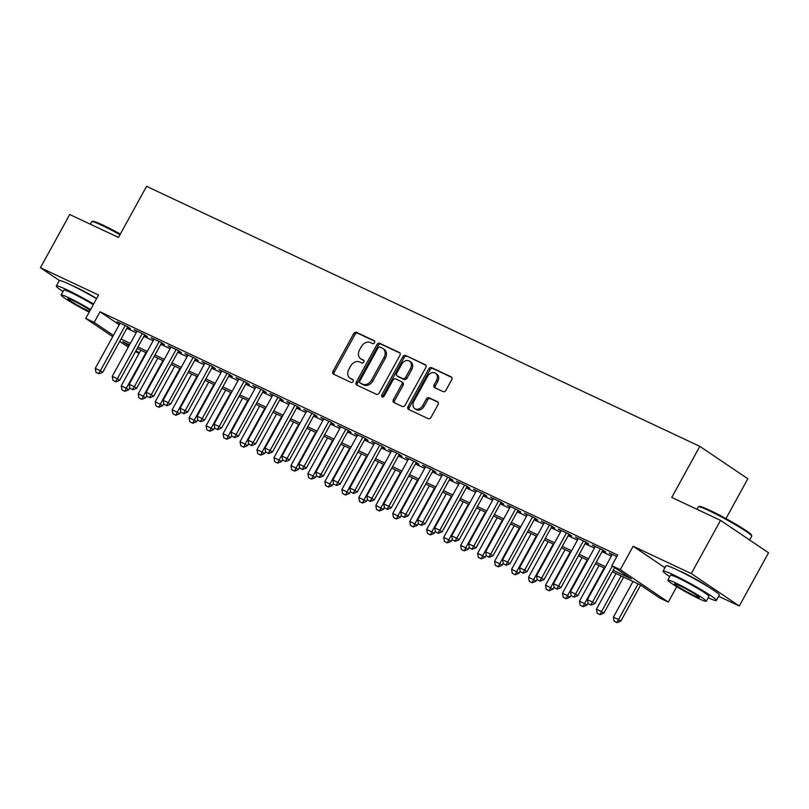 <?xml version="1.0" encoding="UTF-8"?>
<svg xmlns="http://www.w3.org/2000/svg" width="809" height="809" viewBox="0 0 809 809"><rect width="100%" height="100%" fill="white"/><g stroke="black" fill="none" stroke-linecap="round" stroke-linejoin="round"><path stroke-width="1.21" d="M374.547 342.692A1.679 1.284 -56 0 0 374.193 340.69L356.486 332.368A2.387 1.83 -56 0 0 353.675 333.672L333.005 371.28A2.387 1.83 -56 0 0 333.328 374.041A2.387 1.83 -56 0 0 333.52 374.152L351.217 382.465A1.679 1.284 -56 0 0 352.825 379.542L350.54 378.47A7.655 5.865 -56 0 1 349.933 378.127A7.655 5.865 -56 0 1 348.881 369.278L350.6 366.143A7.655 5.865 -56 0 1 359.611 361.967L361.896 363.039A1.679 1.284 -56 0 0 363.504 360.116L361.219 359.034A7.655 5.865 -56 0 1 360.612 358.7A7.655 5.865 -56 0 1 359.56 349.852L361.289 346.717A7.655 5.865 -56 0 1 370.289 342.531L372.585 343.613A1.679 1.284 -56 0 0 374.547 342.692M707.865 586.616A19.001 1.446 -151.2 0 0 683.109 572.58A19.001 1.446 -151.2 0 0 679.297 570.911M96.665 298.511A19.001 1.446 -151.2 0 0 76.4 287.458A19.001 1.446 -151.2 0 0 72.598 285.789M443.089 391.607A2.387 1.83 -56 0 0 445.911 390.292L451.705 379.745A2.387 1.83 -56 0 0 451.382 376.984A2.387 1.83 -56 0 0 451.189 376.873L431.531 367.64A2.387 1.83 -56 0 0 428.719 368.944L408.049 406.543A2.387 1.83 -56 0 0 408.373 409.314A2.387 1.83 -56 0 0 408.565 409.415L428.224 418.657A2.387 1.83 -56 0 0 431.035 417.353L438.043 404.611A2.387 1.83 -56 0 0 437.709 401.84A2.387 1.83 -56 0 0 437.527 401.739L429.114 397.785A2.387 1.83 -56 0 0 426.292 399.09L422.824 405.41A6.391 4.894 -56 0 1 414.784 408.616A6.391 4.894 -56 0 1 413.915 401.224L427.516 376.458A6.391 4.894 -56 0 1 435.555 373.252A6.391 4.894 -56 0 1 436.435 380.655L434.16 384.781A2.387 1.83 -56 0 0 434.494 387.541A2.387 1.83 -56 0 0 434.686 387.653L443.089 391.607M720.536 520.369L768.55 552.78L739.295 605.992L691.28 573.581L720.536 520.369L671.743 497.444L699.825 446.356L146.571 186.353L118.488 237.431L69.705 214.506L40.45 267.718L98.577 295.032L85.703 318.443L94.188 322.427L100.043 311.789L617.651 555.045L611.796 565.683L620.281 569.678L668.305 602.088L659.82 598.094L640.354 584.958L612.352 571.801M691.28 573.581L633.154 546.257L620.281 569.678M399.899 355.404A2.387 1.83 -56 0 0 399.575 352.633A2.387 1.83 -56 0 0 399.383 352.532L379.724 343.289A2.387 1.83 -56 0 0 376.913 344.594L356.243 382.202A2.387 1.83 -56 0 0 356.567 384.963A2.387 1.83 -56 0 0 356.759 385.074L376.418 394.307A2.387 1.83 -56 0 0 379.229 393.002L399.899 355.404M405.633 355.464L425.291 364.697A2.387 1.83 -56 0 1 425.473 364.808A2.387 1.83 -56 0 1 425.807 367.569L405.127 405.178A2.387 1.83 -56 0 1 402.316 406.482L393.902 402.528A2.387 1.83 -56 0 1 393.72 402.427A2.387 1.83 -56 0 1 393.386 399.656L401.77 384.406A2.387 1.83 -56 0 0 401.446 381.646A2.387 1.83 -56 0 0 401.254 381.535L395.672 378.915A2.387 1.83 -56 0 0 392.861 380.22L384.133 396.097A1.679 1.284 -56 0 1 381.797 395.004L402.821 356.769A2.387 1.83 -56 0 1 405.633 355.464L425.898 365.253M40.45 267.718L59.482 280.561M127.468 327.271L130.512 328.707L127.266 326.512L117.083 321.729L119.874 323.61M144.447 335.25L147.481 336.675L144.235 334.491L134.061 329.708L136.842 331.589M161.416 343.228L164.449 344.654L161.213 342.47L151.03 337.677L153.821 339.568M178.385 351.197L181.428 352.633L178.182 350.439L167.999 345.655L170.79 347.536M195.353 359.176L198.397 360.602L195.151 358.417L184.968 353.634L187.759 355.515M212.322 367.155L215.366 368.58L212.12 366.396L201.937 361.603L204.728 363.494M229.301 375.133L232.335 376.559L229.089 374.365L218.915 369.582L221.696 371.462M246.27 383.102L249.303 384.538L246.067 382.344L235.884 377.56L238.675 379.441M263.238 391.081L266.282 392.507L263.036 390.322L252.853 385.529L255.644 387.42M280.207 399.059L283.251 400.485L280.005 398.291L269.822 393.508L272.613 395.389M297.176 407.028L300.22 408.464L296.974 406.27L286.791 401.486L289.582 403.367M314.155 415.007L317.189 416.433L313.943 414.248L303.769 409.455L306.55 411.346M331.124 422.986L334.157 424.412L330.921 422.217L320.738 417.434L323.529 419.315M348.092 430.954L351.136 432.39L347.89 430.196L337.707 425.413L340.498 427.294M365.061 438.933L368.105 440.359L364.859 438.175L354.676 433.391L357.467 435.272M382.03 446.912L385.074 448.338L381.828 446.143L371.644 441.36L374.436 443.241M399.009 454.88L402.043 456.316L398.797 454.122L388.623 449.339L391.414 451.22M415.978 462.859L419.022 464.285L415.775 462.101L405.592 457.318L408.383 459.199M432.946 470.838L435.99 472.264L432.744 470.069L422.561 465.286L425.352 467.177M449.915 478.807L452.959 480.243L449.713 478.048L439.53 473.265L442.321 475.146M466.884 486.785L469.928 488.211L466.682 486.027L456.498 481.244L459.29 483.125M483.863 494.764L486.897 496.19L483.651 494.006L473.477 489.212L476.268 491.103M500.832 502.733L503.876 504.169L500.629 501.974L490.446 497.191L493.237 499.072M517.8 510.712L520.844 512.137L517.598 509.953L507.415 505.17L510.206 507.051M534.769 518.69L537.813 520.116L534.567 517.932L524.384 513.139L527.175 515.03M551.738 526.669L554.782 528.095L551.536 525.901L541.352 521.117L544.144 522.998M568.717 534.638L571.751 536.074L568.515 533.879L558.331 529.096L561.122 530.977M585.686 542.617L588.73 544.042L585.483 541.858L575.3 537.065L578.091 538.956M602.654 550.595L605.698 552.021L602.452 549.827L592.269 545.044L595.06 546.924M100.043 311.789L119.247 324.753M126.861 328.383L136.195 332.772M143.83 336.362L153.164 340.751M160.799 344.341L170.133 348.719M177.778 352.309L187.112 356.698M194.747 360.288L204.08 364.677M211.715 368.267L221.049 372.646M228.684 376.236L238.018 380.624M245.653 384.214L254.997 388.603M262.632 392.193L271.966 396.572M279.601 400.162L288.934 404.551M296.569 408.141L305.903 412.529M313.538 416.119L322.872 420.508M330.507 424.088L339.851 428.477M347.486 432.067L356.82 436.456M364.454 440.045L373.788 444.434M381.423 448.014L390.757 452.403M398.392 455.993L407.726 460.382M415.361 463.972L424.705 468.36M432.34 471.95L441.674 476.329M449.308 479.919L458.642 484.308M466.277 487.898L475.611 492.287M483.246 495.877L492.58 500.255M500.225 503.845L509.559 508.234M517.194 511.824L526.528 516.213M534.162 519.803L543.496 524.181M551.131 527.771L560.465 532.16M568.1 535.75L577.434 540.139M585.079 543.729L594.413 548.108M602.048 551.698L611.382 556.086M612.029 554.903L609.238 553.022L616.812 556.572M725.946 518.599L747.84 478.766L699.825 446.356M718.685 596.304L739.295 605.992M676.759 586.697L668.305 602.088M139.097 353.381L135.427 351.652M613.161 570.315L631.263 578.829L611.796 565.683M121.016 339.032L130.35 343.41M137.985 347L147.319 351.389M154.954 354.979L164.288 359.368M171.923 362.958L181.256 367.337M188.891 370.927L198.225 375.315M205.87 378.905L215.204 383.294M222.839 386.884L232.173 391.263M239.808 394.853L249.142 399.242M256.777 402.831L266.11 407.22M273.745 410.81L283.079 415.189M290.724 418.779L300.058 423.168M307.693 426.758L317.027 431.146M324.662 434.736L333.996 439.125M341.631 442.705L350.964 447.094M358.599 450.684L367.933 455.073M375.578 458.663L384.912 463.051M392.547 466.631L401.881 471.02M409.516 474.61L418.85 478.999M426.485 482.589L435.818 486.978M443.453 490.567L452.787 494.946M460.432 498.536L469.766 502.925M477.401 506.515L486.735 510.904M494.37 514.494L503.704 518.872M511.339 522.462L520.672 526.851M528.307 530.441L537.641 534.83M545.286 538.42L554.62 542.799M562.255 546.388L571.589 550.777M579.224 554.367L588.558 558.756M596.193 562.346L605.526 566.725M94.188 322.427L113.402 335.391M128.277 347.182L119.712 341.398M112.704 336.665L85.703 318.443M129.531 344.897L122.735 341.701L128.975 345.908M135.983 350.641L139.35 352.916M604.717 568.211L595.384 563.822M587.749 560.232L578.415 555.844M570.77 552.254L561.436 547.875M553.801 544.285L544.467 539.896M536.832 536.306L527.498 531.918M519.863 528.328L510.53 523.949M502.895 520.359L493.561 515.97M485.916 512.38L476.582 507.991M468.947 504.401L459.613 500.023M451.978 496.433L442.644 492.044M435.009 488.454L425.676 484.065M418.041 480.475L408.697 476.096M401.062 472.507L391.728 468.118M384.093 464.528L374.759 460.139M367.124 456.549L357.79 452.16M350.155 448.58L340.822 444.192M333.187 440.602L323.843 436.213M316.208 432.623L306.874 428.234M299.239 424.654L289.905 420.265M282.27 416.675L272.936 412.287M265.301 408.697L255.968 404.308M248.333 400.718L238.989 396.339M231.354 392.749L222.02 388.36M214.385 384.771L205.051 380.382M197.416 376.792L188.082 372.413M180.447 368.823L171.114 364.434M163.479 360.844L154.135 356.456M146.5 352.866L137.166 348.487M633.154 546.257L664.917 567.706M360.612 358.7L361.906 359.57A7.655 5.865 -56 0 0 362.513 359.914L361.219 359.034M363.999 360.612L362.513 359.914M349.933 378.127L351.227 378.996A7.655 5.865 -56 0 0 351.834 379.34L350.54 378.47M353.311 380.038L351.834 379.34M374.678 341.186L357.79 333.247A2.387 1.83 -56 0 0 354.969 334.552L334.299 372.16A2.387 1.83 -56 0 0 334.208 374.476M400 353.078L381.029 344.169A2.387 1.83 -56 0 0 378.207 345.473L357.538 383.072A2.387 1.83 -56 0 0 357.436 385.397M379.947 347.071A1.679 1.284 -56 0 0 377.985 347.991L359.833 380.999A1.679 1.284 -56 0 0 360.197 383.011L362.614 384.144A7.655 5.865 -56 0 0 371.614 379.967L384.022 357.406A7.655 5.865 -56 0 0 382.97 348.558A7.655 5.865 -56 0 0 382.364 348.214L379.947 347.071M361.239 383.719A1.679 1.284 -56 0 0 361.492 383.881L360.197 383.011M382.97 348.558L384.275 349.427A7.655 5.865 -56 0 1 385.317 358.276L372.919 380.837A7.655 5.865 -56 0 1 363.908 385.023L361.492 383.881M402.548 382.414A2.387 1.83 -56 0 1 402.74 382.515A2.387 1.83 -56 0 1 403.074 385.286L394.681 400.536A2.387 1.83 -56 0 0 394.59 402.852M406.927 356.334A2.387 1.83 -56 0 0 404.116 357.649L383.092 395.874A1.679 1.284 -56 0 0 382.869 397.088M410.466 368.58A6.391 4.894 -56 0 0 409.597 361.188A6.391 4.894 -56 0 0 401.557 364.394L396.764 373.121A2.387 1.83 -56 0 0 397.088 375.882A2.387 1.83 -56 0 0 397.28 375.993L402.862 378.612A2.387 1.83 -56 0 0 405.673 377.307L410.466 368.58L411.771 369.46A6.391 4.894 -56 0 0 410.891 362.068L409.597 361.188M398.22 376.62A2.387 1.83 -56 0 0 398.392 376.761A2.387 1.83 -56 0 0 398.584 376.863L397.28 375.993M411.771 369.46L406.978 378.177A2.387 1.83 -56 0 1 404.156 379.482L398.584 376.863M435.555 373.252L436.85 374.132A6.391 4.894 -56 0 1 437.73 381.524L435.464 385.65A2.387 1.83 -56 0 0 435.363 387.966M414.784 408.616L416.089 409.485A6.391 4.894 -56 0 0 424.118 406.28L422.824 405.41M438.134 402.285L430.408 398.655A2.387 1.83 -56 0 0 427.597 399.959L424.118 406.28M451.806 377.429L432.835 368.51A2.387 1.83 -56 0 0 430.014 369.814L409.344 407.423A2.387 1.83 -56 0 0 409.243 409.738M140.837 350.206L121.239 385.873L126.325 388.269L145.933 352.603M124.505 391.091L121.957 389.898L124.899 391.354L126.325 388.269L128.661 389.837L129.834 387.703M121.239 385.873L121.957 389.898M124.899 391.354L128.661 389.837M96.008 372.373L98.941 373.829L96.008 372.373L95.28 368.348L120.126 323.155M125.213 325.552L100.367 370.744L102.703 372.322L98.941 373.829M127.721 326.816L102.703 372.322M95.28 368.348L100.367 370.744L98.546 373.576M120.015 234.671A30.449 2.316 -151.2 0 0 102.126 225.448A30.449 2.316 -151.2 0 0 91.832 221.615L92.813 221.332A29.721 2.265 28.8 0 1 102.864 225.074A29.721 2.265 28.8 0 1 120.339 234.084M91.832 221.615A30.449 2.316 -151.2 0 0 91.66 221.727L90.315 224.194M93.622 304.042A30.449 2.316 -151.2 0 0 66.793 289.723A30.449 2.316 -151.2 0 0 56.327 286.002A30.449 2.316 -151.2 0 0 63.021 291.523M96.544 298.723A30.449 2.316 -151.2 0 0 69.716 284.404A30.449 2.316 -151.2 0 0 59.249 280.683L56.327 286.002M90.588 309.564A21.924 1.669 -151.2 0 0 68.644 297.682A21.924 1.669 -151.2 0 0 61.11 295.012L63.8 290.107A21.924 1.669 28.8 0 1 71.334 292.787A21.924 1.669 28.8 0 1 93.278 304.669M61.11 295.012A21.924 1.669 -151.2 0 0 89.192 312.102M90.214 310.231A14.127 1.072 -151.2 0 0 72.79 300.493A14.127 1.072 -151.2 0 0 67.936 298.764A14.127 1.072 -151.2 0 0 74.6 303.537A14.127 1.072 -151.2 0 0 87.847 310.646A14.127 1.072 -151.2 0 0 89.556 311.425M698.531 506.747L699.522 506.464A29.721 2.265 28.8 0 1 709.574 510.196A29.721 2.265 28.8 0 1 736.544 524.636A29.721 2.265 28.8 0 1 751.45 535.012L751.743 535.993A30.449 2.316 -151.2 0 0 736.473 525.365A30.449 2.316 -151.2 0 0 708.836 510.57A30.449 2.316 -151.2 0 0 698.531 506.747A30.449 2.316 -151.2 0 0 698.369 506.859L697.014 509.316M708.158 597.77A30.449 2.316 -151.2 0 0 716.4 600.47A30.449 2.316 -151.2 0 0 702.05 590.186A30.449 2.316 -151.2 0 0 673.492 574.855A30.449 2.316 -151.2 0 0 663.036 571.134A30.449 2.316 -151.2 0 0 669.731 576.645M716.4 600.47L719.322 595.151A30.449 2.316 -151.2 0 0 704.973 584.867A30.449 2.316 -151.2 0 0 676.425 569.526A30.449 2.316 -151.2 0 0 665.959 565.815L663.036 571.134M667.819 580.134L670.509 575.239A21.924 1.669 28.8 0 1 678.033 577.919A21.924 1.669 28.8 0 1 698.592 588.952A21.924 1.669 28.8 0 1 708.927 596.364L706.237 601.259A21.924 1.669 -151.2 0 0 695.902 593.846A21.924 1.669 -151.2 0 0 675.343 582.814A21.924 1.669 -151.2 0 0 667.819 580.134A21.924 1.669 -151.2 0 0 678.144 587.536A21.924 1.669 -151.2 0 0 698.703 598.579A21.924 1.669 -151.2 0 0 706.237 601.259M694.557 595.778A14.127 1.072 -151.2 0 0 699.411 597.497A14.127 1.072 -151.2 0 0 692.747 592.734A14.127 1.072 -151.2 0 0 679.499 585.615A14.127 1.072 -151.2 0 0 674.645 583.886A14.127 1.072 -151.2 0 0 681.309 588.659A14.127 1.072 -151.2 0 0 694.557 595.778M749.64 540.018L751.733 536.195A30.449 2.316 -151.2 0 0 751.743 535.993M157.816 358.185L138.208 393.852L143.294 396.238L162.902 360.581M141.474 399.07L138.936 397.866L141.868 399.333L143.294 396.238L145.63 397.816L146.803 395.682M138.208 393.852L138.936 397.866M141.868 399.333L145.63 397.816M174.784 366.164L155.176 401.82L160.273 404.217L179.871 368.55M158.443 407.038L155.904 405.845L158.837 407.301L160.273 404.217L162.599 405.794L163.772 403.661M155.176 401.82L155.904 405.845M158.837 407.301L162.599 405.794M191.753 374.132L172.145 409.799L177.242 412.196L196.85 376.529M175.422 415.017L172.873 413.824L175.806 415.28L177.242 412.196L179.578 413.773L180.751 411.639M172.145 409.799L172.873 413.824M175.806 415.28L179.578 413.773M208.722 382.111L189.114 417.778L194.211 420.164L213.819 384.508M192.39 422.996L189.842 421.792L192.775 423.259L194.211 420.164L196.547 421.742L197.72 419.608M189.114 417.778L189.842 421.792M192.775 423.259L196.547 421.742M112.977 380.351L115.909 381.808L112.977 380.351L112.249 376.327L137.095 331.134M142.192 333.53L117.345 378.723L119.681 380.301L115.909 381.808M144.69 334.795L119.681 380.301M112.249 376.327L117.345 378.723L115.525 381.545M129.946 388.33L132.878 389.786L129.946 388.33L129.218 384.305L154.064 339.113M159.161 341.499L134.314 386.692L136.65 388.269L132.878 389.786M161.669 342.773L136.65 388.269M129.218 384.305L134.314 386.692L132.494 389.523M146.914 396.299L149.857 397.765L146.914 396.299L146.196 392.284L171.043 347.081M176.129 349.478L151.283 394.671L153.619 396.248L149.857 397.765M178.637 350.752L153.619 396.248M146.196 392.284L151.283 394.671L149.463 397.502M163.893 404.278L166.826 405.734L163.893 404.278L163.165 400.253L188.012 355.06M193.098 357.457L168.252 402.649L170.588 404.227L166.826 405.734M195.606 358.721L170.588 404.227M163.165 400.253L168.252 402.649L166.432 405.471M225.691 390.09L206.093 425.746L211.179 428.143L230.787 392.476M209.359 430.964L206.811 429.771L209.753 431.227L211.179 428.143L213.515 429.721L214.688 427.587M206.093 425.746L206.811 429.771M209.753 431.227L213.515 429.721M180.862 412.256L183.795 413.712L180.862 412.256L180.134 408.232L204.98 363.039M210.067 365.425L185.221 410.628L187.557 412.196L183.795 413.712M212.575 366.699L187.557 412.196M180.134 408.232L185.221 410.628L183.4 413.45M242.67 398.058L223.062 433.725L228.148 436.122L247.756 400.455M226.328 438.943L223.79 437.75L226.722 439.206L228.148 436.122L230.484 437.699L231.657 435.566M223.062 433.725L223.79 437.75M226.722 439.206L230.484 437.699M197.831 420.225L200.763 421.691L197.831 420.225L197.103 416.21L221.949 371.007M227.046 373.404L202.199 418.597L204.535 420.174L200.763 421.691M229.544 374.678L204.535 420.174M197.103 416.21L202.199 418.597L200.379 421.428M259.638 406.037L240.03 441.704L245.127 444.09L264.725 408.434M243.297 446.922L240.758 445.719L243.691 447.185L245.127 444.09L247.463 445.668L248.636 443.534M240.03 441.704L240.758 445.719M243.691 447.185L247.463 445.668M214.8 428.204L217.732 429.66L214.8 428.204L214.072 424.179L238.918 378.986M244.015 381.383L219.168 426.576L221.504 428.153L217.732 429.66M246.523 382.647L221.504 428.153M214.072 424.179L219.168 426.576L217.348 429.397M276.607 414.016L256.999 449.673L262.096 452.069L281.704 416.402M260.276 454.891L257.727 453.697L260.66 455.154L262.096 452.069L264.432 453.647L265.605 451.513M256.999 449.673L257.727 453.697M260.66 455.154L264.432 453.647M231.768 436.182L234.711 437.639L231.768 436.182L231.05 432.158L255.897 386.965M260.983 389.351L236.137 434.554L238.473 436.122L234.711 437.639M263.491 390.626L238.473 436.122M231.05 432.158L236.137 434.554L234.317 437.376M293.576 421.985L273.968 457.651L279.065 460.048L298.673 424.381M277.244 462.869L274.696 461.676L277.629 463.132L279.065 460.048L281.401 461.626L282.574 459.492M273.968 457.651L274.696 461.676M277.629 463.132L281.401 461.626M310.545 429.963L290.947 465.63L296.033 468.017L315.641 432.36M294.213 470.848L291.665 469.655L294.607 471.111L296.033 468.017L298.369 469.594L299.542 467.46M290.947 465.63L291.665 469.655M294.607 471.111L298.369 469.594M327.524 437.942L307.916 473.599L313.002 475.995L332.61 440.329M311.182 478.827L308.644 477.623L311.576 479.08L313.002 475.995L315.338 477.573L316.511 475.439M307.916 473.599L308.644 477.623M311.576 479.08L315.338 477.573M344.492 445.911L324.884 481.577L329.981 483.974L349.579 448.307M328.151 486.796L325.612 485.602L328.545 487.058L329.981 483.974L332.317 485.552L333.49 483.418M324.884 481.577L325.612 485.602M328.545 487.058L332.317 485.552M361.461 453.889L341.853 489.556L346.95 491.943L366.558 456.286M345.13 494.774L342.581 493.581L345.514 495.037L346.95 491.943L349.286 493.52L350.459 491.387M341.853 489.556L342.581 493.581M345.514 495.037L349.286 493.52M378.43 461.868L358.822 497.535L363.919 499.922L383.527 464.255M362.098 502.753L359.55 501.55L362.483 503.016L363.919 499.922L366.255 501.499L367.428 499.365M358.822 497.535L359.55 501.55M362.483 503.016L366.255 501.499M395.399 469.847L375.801 505.504L380.887 507.9L400.495 472.234M379.067 510.722L376.519 509.528L379.461 510.985L380.887 507.9L383.223 509.478L384.396 507.344M375.801 505.504L376.519 509.528M379.461 510.985L383.223 509.478M412.378 477.816L392.769 513.482L397.856 515.879L417.464 480.212M396.036 518.7L393.498 517.507L396.43 518.963L397.856 515.879L400.192 517.447L401.365 515.313M392.769 513.482L393.498 517.507M396.43 518.963L400.192 517.447M429.346 485.794L409.738 521.461L414.835 523.848L434.433 488.191M413.015 526.679L410.466 525.476L413.399 526.942L414.835 523.848L417.171 525.425L418.344 523.292M409.738 521.461L410.466 525.476M413.399 526.942L417.171 525.425M446.315 493.773L426.707 529.43L431.804 531.826L451.412 496.16M429.983 534.648L427.435 533.455L430.368 534.911L431.804 531.826L434.14 533.404L435.313 531.27M426.707 529.43L427.435 533.455M430.368 534.911L434.14 533.404M463.284 501.742L443.676 537.409L448.773 539.805L468.381 504.138M446.952 542.627L444.404 541.433L447.337 542.89L448.773 539.805L451.109 541.373L452.282 539.239M443.676 537.409L444.404 541.433M447.337 542.89L451.109 541.373M480.263 509.721L460.655 545.387L465.741 547.774L485.349 512.117M463.921 550.605L461.373 549.402L464.315 550.868L465.741 547.774L468.077 549.351L469.25 547.218M460.655 545.387L461.373 549.402M464.315 550.868L468.077 549.351M248.747 444.151L251.68 445.617L248.747 444.151L248.019 440.136L272.866 394.934M277.952 397.33L253.106 442.523L255.442 444.101L251.68 445.617M280.46 398.604L255.442 444.101M248.019 440.136L253.106 442.523L251.286 445.354M265.716 452.13L268.649 453.586L265.716 452.13L264.988 448.105L289.834 402.912M294.921 405.309L270.075 450.502L272.411 452.079L268.649 453.586M297.429 406.573L272.411 452.079M264.988 448.105L270.075 450.502L268.254 453.323M282.685 460.109L285.617 461.565L282.685 460.109L281.957 456.084L306.803 410.891M311.9 413.278L287.053 458.481L289.389 460.058L285.617 461.565M314.398 414.552L289.389 460.058M281.957 456.084L287.053 458.481L285.233 461.302M299.654 468.077L302.586 469.544L299.654 468.077L298.925 464.063L323.772 418.86M328.869 421.256L304.022 466.449L306.358 468.027L302.586 469.544M331.377 422.531L306.358 468.027M298.925 464.063L304.022 466.449L302.202 469.281M316.622 476.056L319.565 477.512L316.622 476.056L315.904 472.031L340.751 426.839M345.837 429.235L320.991 474.428L323.327 476.005L319.565 477.512M348.345 430.499L323.327 476.005M315.904 472.031L320.991 474.428L319.171 477.249M333.601 484.035L336.534 485.491L333.601 484.035L332.873 480.01L357.72 434.817M362.806 437.204L337.96 482.407L340.296 483.984L336.534 485.491M365.314 438.478L340.296 483.984M332.873 480.01L337.96 482.407L336.139 485.228M350.57 492.003L353.503 493.47L350.57 492.003L349.842 487.989L374.688 442.796M379.775 445.183L354.939 490.375L357.275 491.953L353.503 493.47M382.283 446.457L357.275 491.953M349.842 487.989L354.939 490.375L353.108 493.207M367.539 499.982L370.471 501.438L367.539 499.982L366.811 495.957L391.657 450.765M396.754 453.161L371.907 498.354L374.243 499.932L370.471 501.438M399.252 454.425L374.243 499.932M366.811 495.957L371.907 498.354L370.087 501.175M384.508 507.961L387.44 509.417L384.508 507.961L383.779 503.936L408.626 458.743M413.723 461.13L388.876 506.333L391.212 507.91L387.44 509.417M416.231 462.404L391.212 507.91M383.779 503.936L388.876 506.333L387.056 509.154M401.476 515.94L404.419 517.396L401.476 515.94L400.758 511.915L425.605 466.722M430.691 469.109L405.845 514.302L408.181 515.879L404.419 517.396M433.199 470.383L408.181 515.879M400.758 511.915L405.845 514.302L404.025 517.133M418.455 523.908L421.388 525.375L418.455 523.908L417.727 519.884L442.574 474.691M447.66 477.088L422.814 522.28L425.15 523.858L421.388 525.375M450.168 478.352L425.15 523.858M417.727 519.884L422.814 522.28L420.993 525.112M435.424 531.887L438.357 533.343L435.424 531.887L434.696 527.862L459.542 482.67M464.639 485.066L439.793 530.259L442.129 531.837L438.357 533.343M467.137 486.33L442.129 531.837M434.696 527.862L439.793 530.259L437.962 533.08M497.232 517.699L477.623 553.356L482.71 555.753L502.318 520.086M480.89 558.574L478.352 557.381L481.284 558.837L482.71 555.753L485.046 557.33L486.219 555.196M477.623 553.356L478.352 557.381M481.284 558.837L485.046 557.33M514.2 525.668L494.592 561.335L499.689 563.731L519.287 528.065M497.869 566.553L495.32 565.36L498.253 566.816L499.689 563.731L502.025 565.309L503.198 563.175M494.592 561.335L495.32 565.36M498.253 566.816L502.025 565.309M531.169 533.647L511.561 569.314L516.658 571.7L536.266 536.043M514.837 574.532L512.289 573.328L515.222 574.794L516.658 571.7L518.994 573.278L520.167 571.144M511.561 569.314L512.289 573.328M515.222 574.794L518.994 573.278M548.138 541.625L528.54 577.282L533.627 579.679L553.235 544.012M531.806 582.5L529.258 581.307L532.191 582.763L533.627 579.679L535.962 581.256L537.136 579.123M528.54 577.282L529.258 581.307M532.191 582.763L535.962 581.256M452.393 539.866L455.325 541.322L452.393 539.866L451.665 535.841L476.511 490.648M481.608 493.035L456.761 538.228L459.097 539.805L455.325 541.322M484.106 494.309L459.097 539.805M451.665 535.841L456.761 538.228L454.941 541.059M469.362 547.835L472.294 549.301L469.362 547.835L468.633 543.82L493.48 498.617M498.577 501.014L473.73 546.206L476.066 547.784L472.294 549.301M501.084 502.288L476.066 547.784M468.633 543.82L473.73 546.206L471.91 549.038M486.33 555.813L489.273 557.27L486.33 555.813L485.612 551.789L510.459 506.596M515.545 508.992L490.699 554.185L493.035 555.763L489.273 557.27M518.053 510.257L493.035 555.763M485.612 551.789L490.699 554.185L488.879 557.007M503.309 563.792L506.242 565.248L503.309 563.792L502.581 559.767L527.428 514.575M532.514 516.961L507.668 562.164L510.004 563.731L506.242 565.248M535.022 518.235L510.004 563.731M502.581 559.767L507.668 562.164L505.847 564.985M565.117 549.594L545.509 585.261L550.595 587.658L570.203 551.991M548.775 590.479L546.227 589.286L549.169 590.742L550.595 587.658L552.931 589.235L554.104 587.101M545.509 585.261L546.227 589.286M549.169 590.742L552.931 589.235M520.278 571.761L523.211 573.227L520.278 571.761L519.55 567.746L544.396 522.543M549.493 524.94L524.647 570.133L526.983 571.71L523.211 573.227M551.991 526.214L526.983 571.71M519.55 567.746L524.647 570.133L522.826 572.964M582.086 557.573L562.477 593.24L567.564 595.626L587.172 559.97M565.744 598.458L563.206 597.254L566.138 598.721L567.564 595.626L569.9 597.204L571.073 595.07M562.477 593.24L563.206 597.254M566.138 598.721L569.9 597.204M537.247 579.74L540.179 581.196L537.247 579.74L536.519 575.715L561.365 530.522M566.462 532.919L541.615 578.111L543.951 579.689L540.179 581.196M568.96 534.183L543.951 579.689M536.519 575.715L541.615 578.111L539.795 580.933M599.054 565.552L579.446 601.208L584.543 603.605L604.141 567.938M582.723 606.426L580.174 605.233L583.107 606.689L584.543 603.605L586.879 605.183L588.052 603.049M579.446 601.208L580.174 605.233M583.107 606.689L586.879 605.183M554.216 587.718L557.148 589.174L554.216 587.718L553.487 583.694L578.334 538.501M583.431 540.887L558.584 586.09L560.92 587.658L557.148 589.174M585.938 542.161L560.92 587.658M553.487 583.694L558.584 586.09L556.764 588.912M616.023 573.52L596.415 609.187L601.512 611.584L621.12 575.917M599.691 614.405L597.143 613.212L600.076 614.668L601.512 611.584L603.848 613.161L623.658 577.11M596.415 609.187L597.143 613.212M600.076 614.668L603.848 613.161M571.184 595.687L574.127 597.153L571.184 595.687L570.466 591.672L595.313 546.469M600.399 548.866L575.553 594.059L577.889 595.636L574.127 597.153M602.907 550.14L577.889 595.636M570.466 591.672L575.553 594.059L573.733 596.89M632.992 581.499L613.394 617.166L618.481 619.552L638.089 583.896M616.66 622.384L614.112 621.191L617.045 622.647L618.481 619.552L620.816 621.13L640.607 585.129M613.394 617.166L614.112 621.191M617.045 622.647L620.816 621.13M588.163 603.666L591.096 605.122L588.163 603.666L587.435 599.641L612.282 554.448M612.322 566.037L592.522 602.038L594.858 603.615L591.096 605.122M614.658 567.615L594.858 603.615M587.435 599.641L592.522 602.038L590.701 604.859M334.299 372.16L333.005 371.28M354.969 334.552L353.675 333.672M357.79 333.247L356.486 332.368M357.538 383.072L356.243 382.202M378.207 345.473L376.913 344.594M381.029 344.169L379.724 343.289M363.908 385.023L362.614 384.144M372.919 380.837L371.614 379.967M385.317 358.276L384.022 357.406M394.681 400.536L393.386 399.656M403.074 385.286L401.77 384.406M383.092 395.874L381.797 395.004M404.116 357.649L402.821 356.769M404.156 379.482L402.862 378.612M406.978 378.177L405.673 377.307M435.464 385.65L434.16 384.781M437.73 381.524L436.435 380.655M427.597 399.959L426.292 399.09M430.408 398.655L429.114 397.785M409.344 407.423L408.049 406.543M430.014 369.814L428.719 368.944M432.835 368.51L431.531 367.64M361.36 383.81L360.066 382.93M402.74 382.515L401.446 381.646M398.392 376.761L397.088 375.882"/></g></svg>
